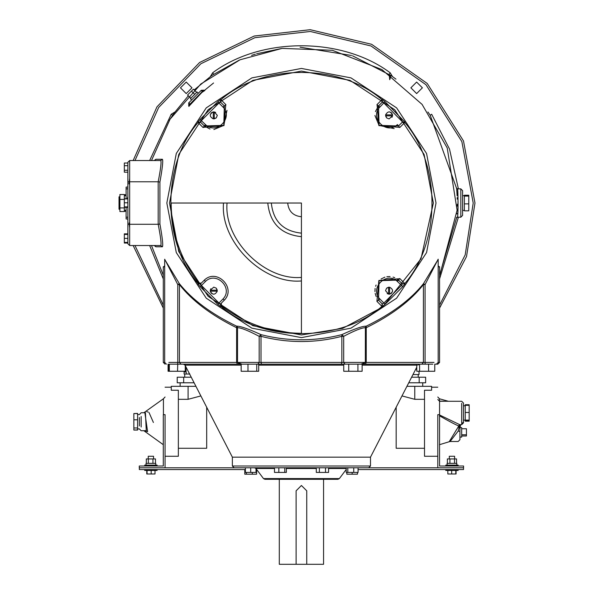 <?xml version="1.0" encoding="UTF-8"?>
<svg xmlns="http://www.w3.org/2000/svg" width="594" height="594" viewBox="0 0 594 594"><rect width="100%" height="100%" fill="white"/><g stroke="black" fill="none" stroke-linecap="round" stroke-linejoin="round"><path stroke-width="0.89" d="M301.425 216.751C293.154 215.882 288.573 211.308 287.704 203.029M301.425 203.029L301.425 333.308C271.725 333.019 245.062 323.871 221.443 305.865L221.287 303.207L224.361 300.133C236.442 287.793 216.669 268.013 204.343 280.116L201.247 283.175L198.589 283.019C180.583 259.392 171.436 232.729 171.146 203.029L301.425 203.029M223.507 203.029C220.025 241.58 262.875 284.437 301.425 280.947M301.425 277.405C264.627 280.732 223.723 239.828 227.049 203.029M267.783 203.029C269.921 223.322 281.133 234.541 301.425 236.679M301.425 233.138C283.271 231.222 273.233 221.183 271.324 203.029M221.287 303.207L224.346 300.118C236.442 287.793 216.669 268.013 204.343 280.116L200.52 283.902L201.433 285.491L200.067 286.62L217.835 304.388L220.716 306.593L221.443 305.865M382.142 306.593L382.306 303.942L383.887 303.022L379.893 299.005L378.489 300.133L382.306 303.942L378.489 300.133L376.915 301.366L378.512 300.118L379.069 280.665L398.515 280.116L399.621 278.697L378.861 280.465L376.915 301.366L382.142 306.593L385.016 304.388L402.791 286.62L404.989 283.739L399.762 278.512L398.529 280.093L402.338 283.902L404.989 283.739M397.624 124.837L399.762 127.547L398.515 125.95L379.069 125.393L378.512 105.947L377.093 104.841L378.861 125.594L399.621 127.361M377.093 104.841L378.489 105.932L382.306 102.116L382.142 99.473L376.915 104.693M225.928 104.707L220.716 99.473L220.552 102.116L218.963 103.037L222.965 107.054L224.361 105.932L220.552 102.116L224.361 105.932L225.943 104.693L224.346 105.947L223.79 125.393L204.343 125.95L203.237 127.361L223.997 125.594L225.757 104.841M203.237 127.361L204.329 125.965L209.986 129.024M217.835 304.388L218.963 303.022L201.433 285.491L205.442 281.482C216.246 270.76 233.702 288.209 222.965 299.005L224.361 300.133M205.457 281.497L204.343 280.116M198.589 283.019L197.869 283.739L200.52 283.902L201.247 283.175M197.869 283.739L200.067 286.62M222.973 299.012L218.963 303.022L220.552 303.942L220.716 306.593M216.275 288.179L217.278 290.191L210.261 290.191L213.773 287.147L216.275 288.179L217.278 291.179C214.939 295.136 212.6 295.136 210.261 291.179L210.788 288.773M213.298 294.193L211.264 293.191L210.261 291.179L217.278 291.179M220.716 99.473L217.835 101.671L200.067 119.439L205.457 124.569L204.343 125.95L200.52 122.156L197.869 122.319L203.096 127.547M213.877 129.537L223.79 125.393L227.005 110.313M204.343 125.95L200.52 122.156L201.433 120.567L218.963 103.037L217.835 101.671M200.067 119.439L197.869 122.319M216.275 117.879L214.263 118.882L214.263 111.865L217.315 115.37L216.275 117.879L213.276 118.882C209.326 116.543 209.326 114.204 213.276 111.865L215.681 112.392M210.261 114.894L211.264 112.867L213.276 111.865L213.276 118.882M399.747 127.524L405.049 122.26L402.554 121.963L398.529 125.965L402.368 122.126M397.891 125.171L398.21 125.564M405.049 122.26L385.016 101.671L379.893 107.054L378.512 105.947L375.43 111.59M374.918 115.481L379.069 125.393L394.149 128.608M385.016 101.671L382.142 99.473M402.554 121.963L383.887 103.037L382.306 102.116L378.571 105.992M301.425 71.094L349.992 80.361L394.72 109.734L424.101 154.462L433.36 203.029L420.983 258.828L382.499 307.113L342.679 328.348L301.425 334.964L252.866 325.698L208.138 296.324L178.757 251.596L169.49 203.029L178.757 154.462L208.138 109.734L252.866 80.361L301.425 71.094M402.791 286.62L397.401 281.497L398.515 280.116L397.497 279.284M394.735 277.695L393.065 277.094M390.065 276.552L386.843 276.7M384.919 277.146L381.073 279.002M376.099 285.016L375.631 286.256M375.096 288.446L374.948 291.595M375.185 293.429L376.188 296.555M385.016 304.388L383.887 303.022L401.425 285.491L402.338 283.902L398.515 280.116M386.583 117.879L385.58 115.867L392.589 115.867L389.085 118.911L386.583 117.879L385.58 114.88C387.912 110.922 390.251 110.922 392.589 114.88L392.062 117.285M389.56 111.865L391.587 112.867L392.589 114.88L385.58 114.88M386.583 288.179L388.587 287.177L388.587 294.193L385.543 290.689L386.583 288.179L389.582 287.177C393.532 289.516 393.532 291.854 389.582 294.193L387.169 293.666M392.597 291.164L391.587 293.191L389.582 294.193L389.582 287.177M301.425 68.436L350.972 77.888L396.599 107.863L426.566 153.49L436.018 203.029L426.566 252.569L396.599 298.203L350.972 328.17L301.425 337.622L251.886 328.17L206.259 298.203L176.284 252.569L166.84 203.029L176.284 153.49L206.259 107.863L251.886 77.888L301.425 68.436M438.172 259.415L423.5 283.628C410.758 299.621 391.684 313.795 366.26 326.158C362.385 326.113 354.247 328.942 341.847 334.645C314.917 341.491 287.971 341.491 261.004 334.645C248.611 328.942 240.473 326.113 236.598 326.158C211.174 313.795 192.092 299.621 179.351 283.628L164.687 259.415M439.56 267.449L438.172 265.741M164.687 265.741L163.298 267.449M155.175 245.857L155.903 246.792L162.429 246.777C163.224 245.337 162.392 237.749 159.92 224.02L158.182 224.28C160.684 237.11 161.538 244.193 160.744 245.53L129.648 245.53L129.648 160.529L160.744 160.529C161.538 161.865 160.684 168.948 158.182 181.779L159.92 182.039C162.392 168.302 163.224 160.722 162.429 159.281L155.903 159.266L155.175 160.202M188.914 106.267L202.042 92.308M428.616 112.971L430.204 115.258L456.578 188.343M456.675 189.404L456.756 190.422M456.986 193.696L457.098 195.73M457.224 199.153L457.18 197.639M456.927 213.402L456.89 213.951M457.269 204.195L457.239 206.163M456.578 188.357L456.63 188.892M456.868 191.81L456.949 193.02M456.615 217.285L456.548 217.976L457.432 217.196L456.548 217.976M457.224 199.168L457.187 198.054M456.994 193.733L456.964 193.28M456.89 192.189L456.756 190.37M163.298 275.185L151.492 245.53L163.298 275.185M456.548 217.991L439.56 275.185M427.903 111.976L428.571 112.912M391.528 75.876L395.96 79.136M352.561 55.814L391.498 75.854M212.414 75.111L239.211 60.15M251.604 55.368L255.346 54.158M256.593 53.772L282.105 48.389M300.096 47.193L351.574 55.48M194.201 89.939L211.323 75.876M211.36 75.854L212.407 75.119M174.28 112.912L188.343 95.805M172.661 115.243L174.235 112.971M169.268 120.441L172.654 115.258L171.191 114.263L149.651 160.529M151.492 160.529L170.047 119.208L200.794 84.036L240.013 59.801L282.105 48.389L332.328 50.282L381.905 69.572L422.096 104.41L447.215 147.951L457.105 210.187L439.976 274.383L457.105 210.187L447.215 147.951L422.096 104.41L381.905 69.572L332.328 50.282L282.105 48.389L240.013 59.801L200.794 84.036L170.047 119.208L151.492 160.529M170.003 364.181L432.848 364.181M416.78 364.181L416.78 371.265L434.763 371.265L434.763 364.181L437.793 364.181L439.56 362.414L438.172 362.414L436.397 364.181M345.01 364.181L343.688 362.414L366.246 362.414L365.31 362.414L363.543 364.181M168.896 364.181L168.896 371.265L177.524 371.265L177.784 362.414L168.83 362.414M237.437 364.181L236.605 362.414L179.447 362.414L181.014 364.181L185.261 364.181L185.261 371.265L186.078 371.265L186.078 367.159M419.587 371.265L419.587 364.181L421.844 364.181L423.411 362.414L366.246 362.414L366.246 327.71C391.646 315.169 410.706 300.802 423.411 284.593L423.5 283.628L425.074 284.593L438.172 259.192M434.028 362.414L425.074 362.414L425.17 364.181L428.578 364.181L428.578 371.265M348.723 371.265L343.74 371.265L343.74 364.181L348.723 364.181L348.723 371.265L362.125 371.265L362.125 364.181M256.734 371.265L256.734 364.181L258.687 364.181L258.687 371.265L241.157 371.265L241.157 364.181M169.342 364.181L169.342 371.265M177.524 371.265L185.261 371.265M168.087 364.181L168.087 371.265L168.896 371.265M357.915 364.181L357.915 371.265M247.973 364.181L247.973 371.265M183.464 364.181L185.038 365.147L232.358 457.157L370.493 457.157L416.78 367.159M234.133 467.782L368.726 467.782L370.493 466.015L232.358 466.015L234.133 467.782M364.916 467.782L463.572 467.782L463.572 466.015L439.56 466.015L439.56 414.657L437.793 414.657C437.793 378.942 437.793 378.942 437.793 414.657L437.793 467.782M463.52 467.782L463.52 469.557L358.071 469.557M445.76 470.441L458.152 470.441L445.76 470.441L445.76 469.557M456.073 470.441L456.073 473.982L447.839 473.982L447.839 470.441M455.798 470.441L455.798 473.982M451.678 470.441L451.678 473.982M346.837 472.43L346.837 474.205L357.462 474.205L357.462 472.43M256.021 469.557L256.712 469.557M237.934 467.782L139.278 467.782L139.278 466.015L163.298 466.015L163.298 414.657L165.065 414.657C165.065 378.942 165.065 378.942 165.065 414.657L165.065 467.782M139.338 467.782L139.338 469.557L245.396 469.557M157.098 470.441L144.698 470.441L157.098 470.441L157.098 469.557M146.785 470.441L146.785 473.982L155.012 473.982L155.012 470.441M147.06 470.441L147.06 473.982M151.173 470.441L151.173 473.982M244.78 469.557L244.78 474.205L256.63 474.205L256.63 469.557M252.294 472.43L252.294 474.205M263.484 478.586L264.902 479.299L337.956 479.299L339.367 478.586L263.484 478.586L255.917 468.495L254.499 467.782M279.299 479.299L279.299 564.3L296.116 564.3L296.116 490.807L301.425 485.491L306.742 490.807L306.742 564.3L323.559 564.3L323.559 479.299M306.742 564.3L296.116 564.3M286.345 467.782L286.345 472.43L274.495 472.43L274.495 467.782M278.831 467.782L278.831 472.43M284.756 467.782L284.756 472.43M256.021 467.782L256.021 472.43L245.396 472.43L245.396 467.782M250.705 467.782L250.705 472.43M246.369 472.43L246.369 474.205M352.145 472.43L352.145 474.205M346.22 467.782L346.22 472.43L358.071 472.43L358.071 467.782M347.809 467.782L347.809 472.43M353.734 467.782L353.734 472.43M316.305 467.782L316.305 472.43L328.571 472.43L328.571 467.782M319.372 467.782L319.372 472.43M325.505 467.782L325.505 472.43M166.454 364.181L164.687 362.414L163.298 362.414L163.298 266.751L164.687 266.35M164.687 362.414L164.687 259.229L177.784 284.593L179.351 283.628L179.447 284.593C192.152 300.802 211.204 315.169 236.605 327.71L236.598 326.158L237.474 327.197M257.848 364.181L259.17 362.414L236.605 362.414L236.605 327.71L237.548 327.71C240.971 327.688 248.181 330.554 259.17 336.323L261.004 334.645L261.011 336.323C287.971 343.265 314.917 343.265 341.847 336.323L341.847 334.645L343.688 336.323C354.677 330.554 361.887 327.688 365.31 327.71L366.26 326.158L366.246 327.71L365.31 327.71M438.172 266.35L439.56 266.751L439.56 362.414M191.654 99.918L190.407 98.671L197.067 92.003L198.314 93.258L201.262 90.31L200.757 90.815L203.163 90.919L189.315 104.767L203.616 90.177L204.863 90.488L201.997 92.36M188.573 105.22L189.315 104.767L189.219 102.361L188.706 102.866L188.885 106.467L190.756 103.601M200.757 90.815L189.219 102.361M196.666 92.404L193.421 89.159L187.555 95.018L190.808 98.27M194.713 94.357L191.468 91.112M457.432 217.196L460.81 217.196L462.585 215.429L462.585 210.395L464.352 210.395M460.81 188.862L462.585 190.629L462.585 215.429L462.585 190.629L460.81 188.862L460.81 217.196L460.81 188.862L457.432 188.877M456.548 188.06L457.432 188.862C458.063 187.949 458.412 215.422 457.447 217.04C457.996 220.73 458.375 188.046 457.432 188.862L456.964 188.729M464.352 195.664L462.585 195.664M464.352 196.094L464.352 195.233L468.777 195.233L468.777 210.825L464.352 210.825L464.352 196.094L468.777 196.094M464.352 203.891L468.777 203.891M416.78 369.327L415.666 369.327M419.022 371.265L419.022 374.554L412.979 374.554M418.206 374.554L418.206 377.212M408.746 382.781L425.638 382.781L425.638 377.212L411.612 377.212M419.178 382.781L419.178 377.212M422.735 382.781L422.735 386.323M424.51 390.243L424.51 456.274L424.51 390.243L431.593 390.243L431.593 386.323L406.927 386.323M186.219 93.577L180.465 87.823L186.219 82.069L191.973 87.823L186.219 93.577M410.877 87.823L416.632 82.069L422.386 87.823L416.632 93.577L410.877 87.823M186.197 374.027L184.103 374.027L184.103 371.918L186.197 371.918L186.197 374.027L189.835 374.027M184.103 371.265L184.103 371.918M194.104 382.781L177.22 382.781L177.22 377.212L191.246 377.212M183.672 382.781L183.672 377.212M180.116 386.323L180.116 382.781M165.065 456.274L178.349 456.274L178.349 390.243L171.265 390.243L171.265 386.323L195.931 386.323M127.873 187.088L126.106 187.088L126.106 188.862L127.873 188.862M127.873 217.196L126.106 217.196L126.106 207.261M126.106 198.797L126.106 188.862M127.873 208.026L127.398 207.261M127.227 198.797L127.873 196.577M126.106 217.196L126.106 218.971L127.873 218.971M127.873 207.261L124.332 207.261L124.332 211.546L119.906 211.546L119.906 194.513L124.332 194.513L124.332 199.413L119.906 199.413M124.332 207.93L119.906 207.93M119.906 196.829L119.023 196.829L119.023 209.229L119.906 209.229M129.024 222.965L129.648 227.762M133.16 245.53L163.298 308.1M439.56 308.1L466.535 256.511L474.977 203.029L463.498 140.949L427.212 83.45L371.629 44.305L310.202 29.7L254.18 36.034L199.599 62.496L156.957 106.861L133.16 160.529M129.648 178.297L128.928 183.954M129.648 160.529L127.873 162.296L127.873 243.763L129.648 245.53M127.873 198.797L124.332 198.797L124.332 207.135L127.873 207.135M124.332 206.712L124.332 207.261M127.873 163.031L124.332 163.031L124.332 172.193L127.873 172.193M127.873 165.681L124.332 165.681M127.873 170.27L124.332 170.27M127.873 202.777L124.332 202.777M127.873 198.923L124.332 198.923M127.873 206.883L124.332 206.883M127.873 242.471L124.332 242.471L124.332 243.05L127.873 243.05M127.873 234.422L124.332 234.422L124.332 242.471M127.873 238.372L124.332 238.372M127.873 242.397L124.332 242.397M127.873 233.85L124.332 233.85L124.332 234.422M126.106 211.293L124.332 211.293M126.106 194.765L124.332 194.765M365.384 327.197L365.332 362.414M430.204 115.258L431.667 114.263L449.495 149.012L458.405 188.862M389.196 74.257L390.733 76.849L389.709 79.685L389.196 74.257L390.199 72.795C341.929 36.769 260.922 36.769 212.659 72.795L210.373 76.552M201.893 92.478L213.565 82.989M445.76 465.124L458.152 465.124L445.76 465.124L445.76 466.015M447.089 463.357L456.823 463.357L447.089 463.357L447.089 465.124M456.548 463.357L456.548 458.932L447.364 458.932L447.364 463.357M449.918 463.357L449.918 458.932M454.507 463.357L454.507 458.932M449.302 458.932L449.302 456.274L454.61 456.274L454.61 458.932M439.59 414.998L459.697 424.643L439.56 414.998L439.56 401.269L440.444 401.269L439.56 401.269L437.793 399.495L439.434 401.084L439.434 398.774L437.793 397.007M440.548 401.269L461.694 401.269L463.469 403.036L463.469 422.876L463.469 422.111L461.694 423.752L461.694 403.319M465.236 420.589L469.178 420.589L469.178 421.176L465.236 421.176L465.236 405.323L469.178 405.323L469.178 404.737L465.236 404.737L465.236 405.323M469.178 420.589L469.178 405.323M465.236 420.106L469.178 420.106M465.236 412.474L469.178 412.474M459.927 428.029L459.927 427.034L459.273 426.678L459.043 427.673L459.927 428.029L459.927 431.348C459.927 442.092 459.927 442.092 459.927 431.348L458.152 431.103L450.074 441.505L458.152 441.505L459.927 439.731L459.927 427.88M459.927 427.034L459.927 424.695L459.281 424.992L459.273 426.678L458.783 426.002L449.198 441.736L439.434 444.706M461.694 432.365C461.694 448.403 461.694 416.327 461.694 432.365M461.694 428.742L466.446 428.742L466.446 435.989L461.694 435.989M461.694 434.786L466.446 434.786M458.345 426.923L459.043 427.673L458.152 431.103C458.152 444.423 458.152 444.423 458.152 431.103M459.273 424.992L458.783 426.002C454.878 424.361 448.425 420.953 439.434 415.763M444.928 401.269L439.434 401.084M442.953 401.128L443.54 401.158M459.927 425.207L460.268 424.643M157.098 465.124L144.698 465.124L157.098 465.124L157.098 466.015M155.769 463.357L146.027 463.357L155.769 463.357L155.769 465.124M146.31 463.357L146.31 458.932L155.487 458.932L155.487 463.357M152.94 463.357L152.94 458.932M148.344 463.357L148.344 458.932M148.24 458.932L148.24 456.274L153.556 456.274L153.556 458.932M143.874 412.741L163.424 398.774L163.424 414.657M144.602 430.739L147.602 431.638L144.832 412.526M146.874 411.739L148.144 412.021M149.012 412.496L153.408 422.49M137.615 413.558L133.85 413.558L137.615 413.424L137.615 430.056L133.85 430.056L137.615 429.922M137.615 414.56L139.39 414.56L141.157 412.741L145.426 412.741L146.258 430.65L141.157 430.739L139.39 428.965L141.157 430.739M139.39 417.523L139.39 425.957M133.85 413.558L133.85 429.922M137.615 419.802L133.85 419.802M137.615 427.977L133.85 427.977M200.869 395.923L188.09 399.309L178.349 399.309M206.682 407.232L206.682 448.27L178.349 448.27M424.51 399.309L414.768 399.309L401.99 395.923M424.51 448.27L396.176 448.27L396.176 407.232M220.753 303.734L220.923 306.385C262.399 342.664 340.459 342.664 381.935 306.385L382.098 303.734M402.138 122.357L404.781 122.52C441.06 164.003 441.06 242.055 404.781 283.538L402.138 283.702M220.753 102.324L220.923 99.673C262.399 63.395 340.459 63.395 381.935 99.673L382.098 102.324M200.72 283.702L198.069 283.538C161.798 242.055 161.798 164.003 198.069 122.52L200.72 122.357M222.965 107.054C233.702 117.85 216.246 135.298 205.457 124.569M397.401 124.569C386.612 135.298 369.156 117.85 379.893 107.054M379.893 299.005C369.156 288.209 386.612 270.76 397.401 281.497M159.92 224.02L159.92 182.039M258.687 365.147L343.74 365.147M362.125 365.147L416.78 365.147M185.261 365.147L241.157 365.147M286.345 468.495L316.305 468.495M328.571 468.495L346.22 468.495M256.021 468.495L274.495 468.495M261.523 364.181L261.011 362.414L259.17 362.414L259.17 336.323L261.011 336.323L261.011 362.414L341.847 362.414L341.327 364.181M343.688 362.414L341.847 362.414L341.847 336.323L343.688 336.323L343.688 362.414M365.414 364.181L366.246 362.414M425.074 362.414L423.411 362.414L423.411 284.593L425.074 284.593L425.074 362.414M179.447 362.414L177.784 362.414L177.784 284.593L179.447 284.593L179.447 362.414M149.651 245.53L163.298 278.935M134.987 160.529L158.65 107.514L200.891 63.744L254.893 37.674L310.291 31.475L371.035 45.983L425.987 84.742L461.857 141.617L473.21 203.029L465.191 254.9L439.56 305.145M365.503 362.414L360.907 364.181M241.951 364.181L237.355 362.414M163.298 305.145L134.987 245.53M174.948 111.976L171.191 114.263M392.478 76.552L390.199 72.795M439.56 278.935L458.405 217.196M160.744 245.53L162.429 246.777M155.227 245.857L154.21 245.53L155.903 246.792M127.873 181.779L158.182 181.779L158.182 224.28L127.873 224.28M155.22 160.202L154.21 160.529L155.903 159.266M160.744 160.529L162.429 159.281M213.654 74.257L212.659 72.795M141.157 426.997L141.157 416.483M188.09 386.323L188.09 399.309M414.768 386.323L414.768 399.309M417.812 365.147L419.394 364.181M370.493 457.157L370.493 466.015M232.358 457.157L232.358 466.015M458.152 470.441L458.152 469.557M144.698 470.441L144.698 469.557M346.22 469.453L339.367 478.586M237.526 327.569L237.526 362.414L239.293 364.181M163.298 362.414L165.065 364.181M203.616 90.177L201.262 90.31M457.432 188.862L456.556 188.098M460.81 217.196L462.585 215.429M184.719 374.027L184.719 377.212M124.332 210.395L126.106 210.395M124.332 195.664L126.106 195.664M438.172 362.414L438.172 259.229M458.152 465.124L458.152 466.015M456.823 463.357L456.823 465.124M461.694 424.643L463.469 422.876L461.694 424.643L459.697 424.643M461.694 401.269L463.469 403.036M465.236 420.136L463.469 420.136M465.236 405.776L463.469 405.776L465.236 405.776M460.625 424.643L460.046 427.628L461.694 427.628M459.927 437.102L461.694 437.102M450.074 441.505L449.198 441.736M144.698 465.124L144.698 466.015M146.027 463.357L146.027 465.124M163.424 398.774L165.065 397.007M143.874 430.739L163.298 444.691M137.615 428.92L139.39 428.92M431.593 387.206L437.793 387.206M424.51 456.274L437.793 456.274M439.434 398.774L448.322 401.269M165.065 387.206L171.265 387.206"/></g></svg>
